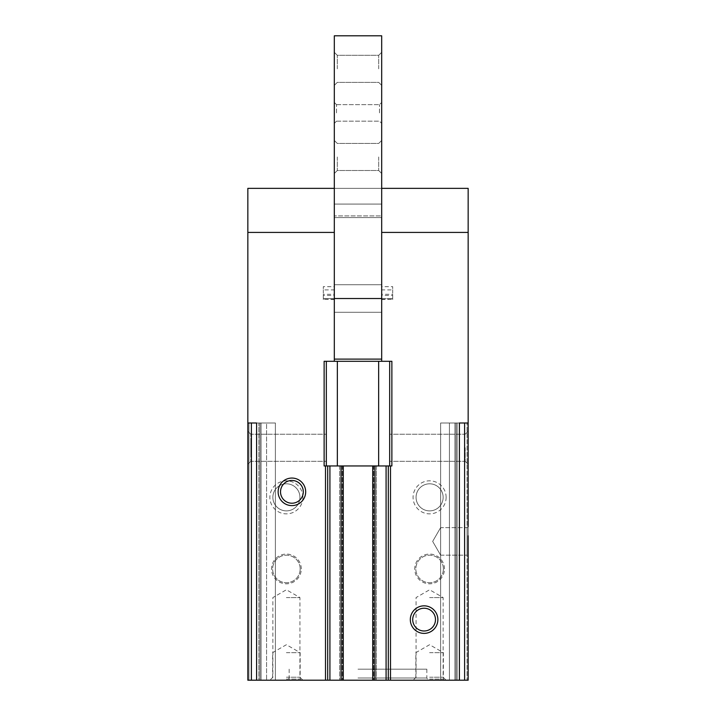 <?xml version="1.0" encoding="UTF-8"?>
<svg xmlns="http://www.w3.org/2000/svg" width="716" height="716" viewBox="0 0 716 716"><rect width="100%" height="100%" fill="white"/><g stroke="black" fill="none" stroke-linecap="round" stroke-linejoin="round"><path stroke-width="0.54" stroke-dasharray="3.58 2.69" d="M381.682 295.448L381.682 312.283L381.682 298.518L392.699 298.518L334.318 298.518L334.318 295.448L323.301 295.448L323.301 298.518L323.301 294.303L334.318 294.303L334.318 298.518L323.301 298.518L334.318 298.518L334.318 284.744L334.318 359.101L334.318 217.575L381.682 217.575L334.318 217.575L334.318 35.8L334.318 359.101L334.318 35.8L381.682 35.8L334.318 35.8L381.682 35.8L381.682 359.101L381.682 35.8L381.682 359.101L334.318 359.101L381.682 359.101L381.682 294.303L381.682 295.448L392.699 295.448L392.699 294.303L381.682 294.303M343.268 680.2L343.268 465.955L343.268 680.2L340.789 680.2L343.268 680.2L343.268 465.955L327.704 465.955L327.704 680.2L327.704 465.955L324.124 465.955L324.124 361.303L334.318 361.303L324.124 361.303L334.318 361.303L334.318 188.362L334.318 232.423L247.843 232.423L247.843 680.2L468.157 680.2L456.038 680.2L468.157 680.2L468.157 456.906M334.318 299.288L323.301 299.288L334.318 299.574L334.318 289.908L323.301 289.908L323.301 286.677L334.318 286.677L334.318 289.908M334.318 299.574L334.318 286.677M391.876 361.303L381.682 361.303L391.876 361.303L381.682 361.303L381.682 188.362L381.682 232.423L468.157 232.423L468.157 422.995L464.612 422.995L468.157 422.995L468.157 438.64M381.682 215.901L381.682 188.362L381.682 215.901L334.318 215.901L381.682 215.901M381.682 299.288L392.699 299.288L381.682 299.574L381.682 289.908L392.699 289.908L392.699 286.677L381.682 286.677L381.682 289.908M381.682 299.574L381.682 286.677M301.275 568.943A14.875 14.875 0 0 0 278.963 556.063A14.875 14.875 0 0 0 278.963 581.822A14.875 14.875 0 0 0 301.275 568.943M302.922 497.343A16.522 16.522 0 0 0 278.139 483.032A16.522 16.522 0 0 0 278.139 511.654A16.522 16.522 0 0 0 302.922 497.343M256.596 680.2L256.596 422.995L247.843 422.995L251.388 422.995L247.843 422.995L247.843 680.2L247.843 422.995L259.962 422.995L259.962 680.2L258.861 680.2L275.383 680.2L248.944 680.2L275.383 680.2L259.962 680.2L259.962 422.995L261.063 422.995L247.843 422.995M247.843 232.423L247.843 188.362M446.122 497.343A16.522 16.522 0 0 0 421.339 483.032A16.522 16.522 0 0 0 421.339 511.654A16.522 16.522 0 0 0 446.122 497.343M444.475 568.943A14.875 14.875 0 0 0 422.163 556.063A14.875 14.875 0 0 0 422.163 581.822A14.875 14.875 0 0 0 444.475 568.943M468.157 422.995L468.157 680.2L468.157 422.995L449.433 422.995L468.157 422.995L457.139 422.995L468.157 422.995L459.403 422.995L464.612 422.995L459.403 422.995L459.403 680.2M391.876 465.955L378.657 465.955L389.665 465.955L389.665 361.303L389.665 465.955L391.876 465.955L388.296 465.955L388.296 680.2M286.4 680.2L302.922 680.2L286.4 680.2M429.6 680.2L446.122 680.2L429.6 680.2M358 680.2L428.114 680.2L358 680.2M343.268 465.955L339.688 465.955L342.167 465.955L340.789 465.955L340.789 680.2L339.688 680.2L342.445 680.2L339.688 680.2L340.789 680.2L340.789 465.955L339.688 465.955L339.688 680.2L339.688 465.955L376.312 465.955L376.312 680.2L376.312 465.955L372.732 465.955L373.833 465.955L372.732 465.955L372.732 680.2M456.038 680.2L440.617 680.2L457.139 680.2L440.617 680.2L456.038 680.2L456.038 422.995L456.038 680.2L456.038 422.995L457.139 422.995L456.038 422.995L456.038 680.2M467.056 680.2L457.139 680.2L467.056 680.2L467.056 422.995L467.056 680.2M381.682 188.362L334.318 188.362L381.682 188.362M247.843 438.64L247.843 456.906M468.157 526.537L467.056 527.638L440.617 527.638L432.67 541.403L440.617 555.177L432.67 541.403L440.617 527.638L440.617 555.177L440.617 527.638L440.617 555.177L440.617 527.638L467.056 527.638L467.056 555.177L467.056 527.638L467.056 555.177L467.056 527.638L468.157 526.537L468.157 556.278L468.157 535.792M468.157 547.024L468.157 556.278L467.056 555.177L468.157 556.278M468.157 232.423L468.157 188.362M388.296 465.955L372.732 465.955M327.704 465.955L327.704 680.2M339.688 465.955L339.688 680.2L339.688 465.955M376.312 465.955L376.312 680.2L376.312 465.955M454.937 422.995L454.937 680.2L454.937 422.995L454.937 680.2L454.937 422.995L440.617 422.995L454.937 422.995M261.063 422.995L261.063 680.2L261.063 422.995L266.567 422.995L259.962 422.995L259.962 680.2L259.962 422.995L261.063 422.995L261.063 680.2L261.063 422.995L275.383 422.995L261.063 422.995M258.861 422.995L259.962 422.995L258.861 422.995L258.861 680.2L258.861 422.995M266.567 422.995L275.383 422.995L266.567 422.995L266.567 680.2L266.567 422.995M378.657 465.955L324.124 465.955L378.657 465.955L378.657 361.303L381.682 361.303M326.335 447.777L326.335 461.319L326.335 447.777M326.335 361.303L326.335 465.955M389.665 447.777L389.665 461.319L389.665 447.777M334.318 361.303L378.657 361.303M389.665 361.303L389.665 465.955M250.833 440.286L250.833 461.319L250.833 440.286M250.833 455.26L250.833 434.236L250.833 455.26M465.167 447.777L465.167 461.319L465.167 447.777M412.711 619.617A11.384 11.384 0 0 1 424.096 608.233A11.384 11.384 0 0 1 435.48 619.617A11.384 11.384 0 0 1 424.096 631.002A11.384 11.384 0 0 1 412.711 619.617M280.52 491.838A11.384 11.384 0 0 1 291.904 480.454A11.384 11.384 0 0 1 303.289 491.838A11.384 11.384 0 0 1 291.904 503.223A11.384 11.384 0 0 1 280.52 491.838M443.365 568.943A13.765 13.765 0 0 0 422.717 557.021A13.765 13.765 0 0 0 422.717 580.873A13.765 13.765 0 0 0 443.365 568.943A13.765 13.765 0 0 0 429.6 555.177A13.765 13.765 0 0 0 415.835 568.943A13.765 13.765 0 0 0 429.6 582.717A13.765 13.765 0 0 0 443.365 568.943M300.165 568.943A13.765 13.765 0 0 0 279.517 557.021A13.765 13.765 0 0 0 279.517 580.873A13.765 13.765 0 0 0 300.165 568.943A13.765 13.765 0 0 0 286.4 555.177A13.765 13.765 0 0 0 272.635 568.943A13.765 13.765 0 0 0 286.4 582.717A13.765 13.765 0 0 0 300.165 568.943M443.141 497.343A13.541 13.541 0 0 0 422.834 485.618A13.541 13.541 0 0 0 422.834 509.067A13.541 13.541 0 0 0 443.141 497.343A13.541 13.541 0 0 0 429.6 483.801A13.541 13.541 0 0 0 416.059 497.343A13.541 13.541 0 0 0 429.6 510.884A13.541 13.541 0 0 0 443.141 497.343M299.941 497.343A13.541 13.541 0 0 0 279.634 485.618A13.541 13.541 0 0 0 279.634 509.067A13.541 13.541 0 0 0 299.941 497.343A13.541 13.541 0 0 0 286.4 483.801A13.541 13.541 0 0 0 272.859 497.343A13.541 13.541 0 0 0 286.4 510.884A13.541 13.541 0 0 0 299.941 497.343M358 669.183L426.843 669.183L358 669.183M358 677.998L426.843 677.998L358 677.998M286.4 597.583L299.941 597.583L286.4 597.583M286.4 677.22L299.941 677.22L286.4 677.22M429.6 597.583L443.141 597.583L429.6 597.583M429.6 677.22L443.141 677.22L429.6 677.22M429.6 652.661L443.365 652.661L429.6 652.661M429.6 679.099L443.365 679.099L429.6 679.099M286.4 652.661L300.165 652.661L286.4 652.661M286.4 679.099L300.165 679.099L286.4 679.099M392.699 299.574L392.699 286.677M392.699 299.288L392.699 289.908M323.301 299.574L323.301 286.677M323.301 299.288L323.301 289.908M381.682 112.904L381.682 123.376L381.682 112.904M381.682 156.965L381.682 173.496L381.682 156.965M381.682 68.843L381.682 52.322L381.682 68.843M334.318 112.904L334.318 123.376L334.318 112.904M334.318 156.965L334.318 173.496L334.318 156.965M334.318 68.843L334.318 52.322L334.318 68.843M337.299 68.843L337.299 55.302L337.299 68.843M378.701 68.843L378.701 55.302L378.701 68.843M337.299 156.965L337.299 170.506L337.299 156.965M378.701 156.965L378.701 170.506L378.701 156.965M336.52 112.904L336.52 104.643L336.52 112.904M379.48 112.904L379.48 104.643L379.48 112.904M392.699 295.448L392.699 294.303M334.318 294.303L334.318 295.448M334.318 359.101L381.682 359.101M323.301 295.448L323.301 294.303M325.503 465.955L325.503 680.2M464.612 422.995L464.612 680.2M251.388 422.995L251.388 680.2M390.497 465.955L390.497 680.2M391.876 434.236L391.876 461.319M329.915 465.955L329.915 680.2M341.067 465.955L341.067 680.2M342.167 465.955L342.167 680.2L342.167 465.955M342.445 465.955L342.445 680.2L342.445 465.955M373.555 465.955L373.555 680.2L373.555 465.955M375.211 465.955L375.211 680.2L375.211 465.955M373.833 465.955L373.833 680.2L373.833 465.955M374.933 465.955L374.933 680.2M386.085 465.955L386.085 680.2M449.433 422.995L449.433 680.2L449.433 422.995M457.139 422.995L457.139 680.2L457.139 422.995M248.944 422.995L248.944 680.2L248.944 422.995M337.343 361.303L337.343 465.955M381.682 204.078L334.318 204.078L381.682 204.078M440.617 422.995L440.617 680.2L440.617 422.995M275.383 422.995L275.383 680.2L275.383 422.995M250.833 434.236L247.843 431.256L250.833 434.236L326.335 434.236L250.833 434.236M250.833 461.319L247.843 464.299L250.833 461.319L326.335 461.319L250.833 461.319M465.167 461.319L468.157 464.299L465.167 461.319L389.665 461.319L465.167 461.319M465.167 434.236L468.157 431.256L465.167 434.236L389.665 434.236L465.167 434.236M440.617 555.177L467.056 555.177L440.617 555.177M289.157 669.183L289.157 677.998L287.886 680.2M426.843 669.183L426.843 677.998L428.114 680.2M302.922 680.2L299.941 677.22L299.941 597.583L286.4 589.769L272.859 597.583L272.859 677.22L269.878 680.2M446.122 680.2L443.141 677.22L443.141 597.583L429.6 589.769L416.059 597.583L416.059 677.22L413.078 680.2M444.475 680.2L443.365 679.099L443.365 652.661L429.6 644.713L415.835 652.661L415.835 679.099L414.725 680.2M301.275 680.2L300.165 679.099L300.165 652.661L286.4 644.713L272.635 652.661L272.635 679.099L271.525 680.2M334.318 312.283L381.682 312.283L334.318 312.283M334.318 284.744L381.682 284.744L334.318 284.744M337.299 55.302L334.318 52.322L337.299 55.302L378.701 55.302L381.682 52.322L378.701 55.302L337.299 55.302M337.299 82.385L334.318 85.365L337.299 82.385L378.701 82.385L381.682 85.365L378.701 82.385L337.299 82.385M337.299 143.433L334.318 140.443L337.299 143.433L378.701 143.433L381.682 140.443L378.701 143.433L337.299 143.433M337.299 170.506L334.318 173.496L337.299 170.506L378.701 170.506L381.682 173.496L378.701 170.506L337.299 170.506M336.52 104.643L334.318 102.442L336.52 104.643L379.48 104.643L381.682 102.442L379.48 104.643L336.52 104.643M336.52 121.165L334.318 123.376L336.52 121.165L379.48 121.165L381.682 123.376L379.48 121.165L336.52 121.165"/><path stroke-width="1.07" d="M247.843 188.362L334.318 188.362L247.843 188.362L247.843 232.423L334.318 232.423L334.318 361.303L324.124 361.303L324.124 465.955L327.704 465.955L327.704 680.2L468.157 680.2L468.157 535.792M468.157 188.362L381.682 188.362L468.157 188.362L468.157 232.423L381.682 232.423L381.682 361.303L391.876 361.303L391.876 434.236M278.139 491.838A13.765 13.765 0 0 1 298.796 479.908A13.765 13.765 0 0 1 298.796 503.76A13.765 13.765 0 0 1 278.139 491.838M247.843 232.423L247.843 422.995L256.596 422.995L256.596 680.2L327.704 680.2M247.843 422.995L247.843 680.2L247.843 422.995L247.843 680.2L256.596 680.2M410.322 619.617A13.765 13.765 0 0 1 430.978 607.687A13.765 13.765 0 0 1 430.978 631.539A13.765 13.765 0 0 1 410.322 619.617M327.704 465.955L391.876 465.955L391.876 461.319M459.403 680.2L459.403 422.995L468.157 422.995L468.157 526.537M468.157 232.423L468.157 422.995M247.843 456.906L247.843 438.64M468.157 556.278L468.157 547.024M468.157 456.906L468.157 438.64M343.268 465.955L343.268 680.2M372.732 465.955L372.732 680.2M388.296 465.955L388.296 680.2M326.335 361.303L326.335 465.955M381.682 361.303L334.318 361.303M389.665 361.303L389.665 465.955M412.711 619.617A11.384 11.384 0 0 1 429.788 609.755A11.384 11.384 0 0 1 429.788 629.471A11.384 11.384 0 0 1 412.711 619.617M280.52 491.838A11.384 11.384 0 0 1 297.596 481.975A11.384 11.384 0 0 1 297.596 501.692A11.384 11.384 0 0 1 280.52 491.838M381.682 35.8L381.682 298.518L334.318 298.518L334.318 35.8L381.682 35.8M381.682 359.101L334.318 359.101M325.503 465.955L325.503 680.2M464.612 422.995L464.612 680.2M251.388 422.995L251.388 680.2M391.876 361.303L391.876 465.955M390.497 465.955L390.497 680.2M329.915 465.955L329.915 680.2M341.067 465.955L341.067 680.2M374.933 465.955L374.933 680.2M386.085 465.955L386.085 680.2M337.343 361.303L337.343 465.955M378.657 361.303L378.657 465.955"/></g></svg>
